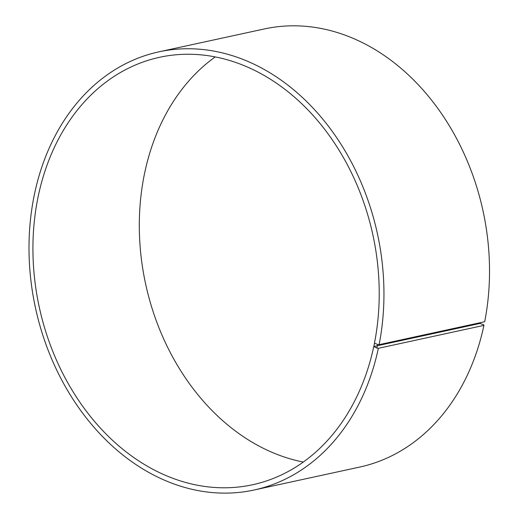 <?xml version="1.0" encoding="UTF-8"?>
<svg xmlns="http://www.w3.org/2000/svg" width="519" height="519" viewBox="0 0 519 519"><rect width="100%" height="100%" fill="white"/><g stroke="black" fill="none" stroke-linecap="round" stroke-linejoin="round"><path stroke-width="0.78" d="M215.275 56.882A218.726 170.699 -102.3 0 0 145.657 284.146A218.726 170.699 -102.3 0 0 303.284 462.046M480.14 323.402L373.764 346.51L376.852 348.074L378.357 348.307L483.935 325.374L483.76 324.855L480.14 323.402M373.829 346.718L374.491 342.949A218.726 170.699 -102.3 0 0 159.657 57.278A218.726 170.699 -102.3 0 0 39.282 307.254A218.726 170.699 -102.3 0 0 252.519 484.759A218.726 170.699 -102.3 0 0 373.764 346.51M374.562 343.15L377.592 344.447L376.852 348.074M377.592 344.447L379.104 344.661A224.195 174.968 -102.3 0 0 158.898 51.848A224.195 174.968 -102.3 0 0 35.513 308.072A224.195 174.968 -102.3 0 0 254.076 490.014A224.195 174.968 -102.3 0 0 378.357 348.307M379.104 344.661L484.681 321.728A224.195 174.968 -102.3 0 0 264.476 28.915L158.898 51.848M254.076 490.014L359.654 467.081A224.195 174.968 -102.3 0 0 483.935 325.374"/></g></svg>
